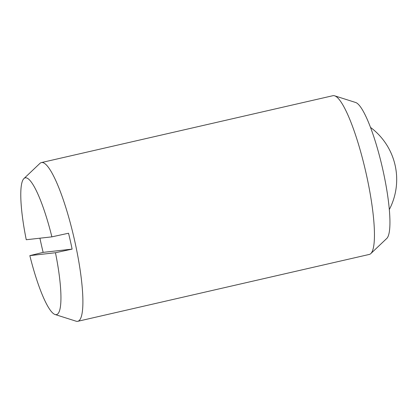 <?xml version="1.0" encoding="UTF-8"?>
<svg xmlns="http://www.w3.org/2000/svg" width="417" height="417" viewBox="0 0 417 417"><rect width="100%" height="100%" fill="white"/><g stroke="black" fill="none" stroke-linecap="round" stroke-linejoin="round"><path stroke-width="0.63" d="M55.096 314.517L76.108 321.199A81.424 14.976 -102.9 0 0 77.791 321.304L369.337 254.422A81.424 14.976 -102.9 0 0 370.807 253.593A81.424 14.976 -102.9 0 0 366.11 173.373A81.424 14.976 -102.9 0 0 334.611 95.801A81.424 14.976 -102.9 0 0 332.928 95.696L41.377 162.578A81.424 14.976 -102.9 0 0 39.907 163.407L23.91 178.585A70.139 12.901 -102.9 0 0 26.261 239.739L51.885 236.851L68.534 233.228A79.167 14.564 77.1 0 1 70.4 241.162A79.167 14.564 77.1 0 1 72.115 249.111L55.466 252.738L29.836 255.621A70.139 12.901 -102.9 0 0 55.096 314.517A70.139 12.901 -102.9 0 0 55.466 252.738M77.791 321.304A81.424 14.976 -102.9 0 0 74.56 240.255A81.424 14.976 -102.9 0 0 41.377 162.578M370.807 253.593L386.804 238.415A70.139 12.901 -102.9 0 0 382.754 169.312A70.139 12.901 -102.9 0 0 355.623 102.483L334.611 95.801M29.836 255.621L43.144 252.374A79.167 14.564 77.1 0 1 41.278 244.44A79.167 14.564 77.1 0 1 39.923 238.201M43.144 252.374L72.115 249.111M51.885 236.851A70.139 12.901 -102.9 0 0 23.91 178.585M389.327 209.527A64.901 64.901 0 0 0 370.484 127.388"/></g></svg>
